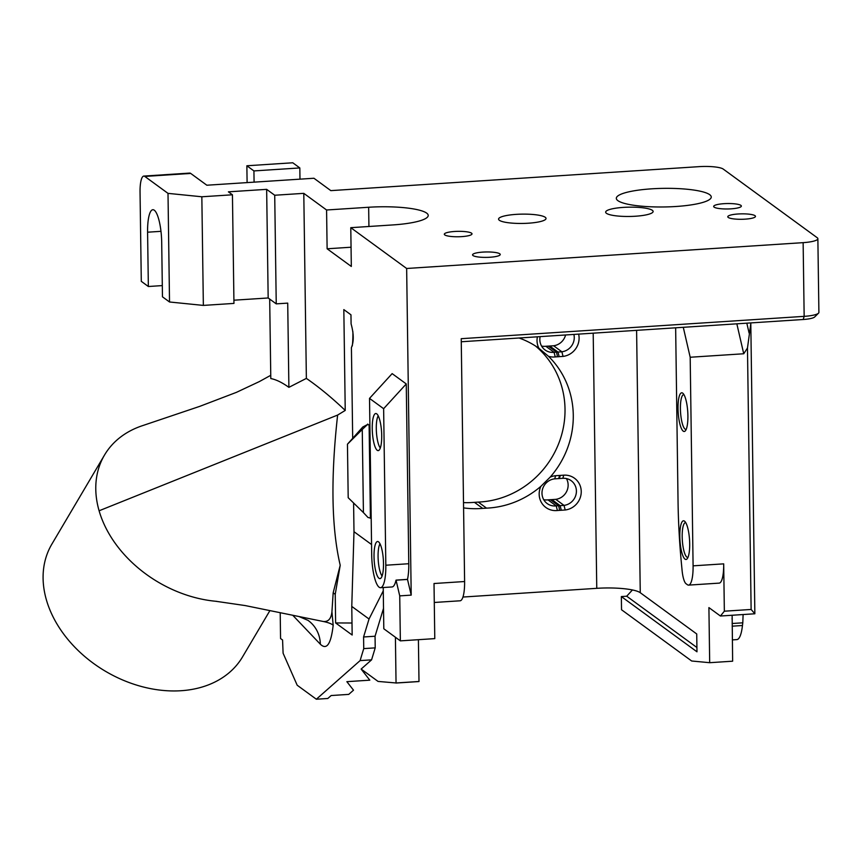 <?xml version="1.0" encoding="UTF-8"?>
<svg xmlns="http://www.w3.org/2000/svg" width="862" height="862" viewBox="0 0 862 862"><rect width="100%" height="100%" fill="white"/><g stroke="black" fill="none" stroke-linecap="round" stroke-linejoin="round"><path stroke-width="1.29" d="M463.508 502.6A89.012 84.454 126.1 0 0 474.445 502.341A89.012 84.454 126.1 0 0 478.27 502.093A89.012 84.454 126.1 0 0 559.438 441.603A89.012 84.454 126.1 0 0 535.496 345.996M557.391 510.509L559.643 510.358A17.8 16.895 126.1 0 0 561.291 510.25L565.192 509.992A17.8 16.895 126.1 0 0 581.225 491.028A17.8 16.895 126.1 0 0 563.77 475.167L560.311 475.404A17.8 16.895 126.1 0 0 559.578 475.447L558.673 478.582A13.846 13.135 -53.9 0 1 559.319 478.539L562.821 478.313A13.846 13.135 -53.9 0 1 571.194 480.705A13.846 13.135 -53.9 0 1 575.848 495.133A13.846 13.135 -53.9 0 1 564.028 505.391L560.128 505.638A13.846 13.135 -53.9 0 1 558.673 505.735L556.227 505.897A2742.108 2220.48 -163.2 0 1 557.391 510.509A17.8 16.895 126.1 0 1 540.862 486.351A89.012 84.454 -53.9 0 1 486.534 508.138L478.27 502.093M486.534 508.138A89.012 84.454 -53.9 0 1 482.709 508.386A89.012 84.454 -53.9 0 1 463.584 507.89M474.445 502.341L482.709 508.386M378.213 415.818A17.078 4.224 -93.7 0 0 376.425 432.11A17.078 4.224 -93.7 0 0 380.304 448.024M379.991 543.814A17.078 4.224 -93.7 0 0 378.213 560.106A17.078 4.224 -93.7 0 0 382.092 576.021M685.721 522.631A17.434 4.31 -93.7 0 0 682.219 538.093A17.434 4.31 -93.7 0 0 686.874 557.111A17.434 4.31 -93.7 0 0 687.984 557.38M683.932 394.634A17.434 4.31 -93.7 0 0 680.441 410.096A17.434 4.31 -93.7 0 0 685.085 429.114A17.434 4.31 -93.7 0 0 686.195 429.384M377.233 450.298A18.598 4.601 -93.7 0 0 378.644 450.492A18.598 4.601 -93.7 0 0 381.564 431.776A18.598 4.601 -93.7 0 0 376.241 413.588A18.598 4.601 -93.7 0 0 372.255 429.535A18.598 4.601 -93.7 0 0 377.233 450.298M379.021 578.294A18.598 4.601 -93.7 0 0 380.433 578.488A18.598 4.601 -93.7 0 0 383.353 559.772A18.598 4.601 -93.7 0 0 378.03 541.584A18.598 4.601 -93.7 0 0 374.043 557.531A18.598 4.601 -93.7 0 0 379.021 578.294M732.14 615.252L732.635 661.197L709.685 662.695L708.909 607.602L720.427 616.018L754.853 613.776L750.802 323.584L747.473 348.022L751.125 609.456L754.853 613.776M732.043 618.959L732.172 617.903M732.334 639.895L736.838 639.604A32.196 7.963 -93.7 0 0 742.451 625.51L732.14 626.178M742.451 625.51L742.796 622.817L732.107 623.506M742.796 622.817L743.109 614.541M685.021 559.147A19.384 4.795 -93.7 0 0 687.186 558.759A19.384 4.795 -93.7 0 0 689.535 539.827A19.384 4.795 -93.7 0 0 684.751 521.359A19.384 4.795 -93.7 0 0 679.806 536.013A19.384 4.795 -93.7 0 0 685.021 559.147M683.232 431.151A19.384 4.795 -93.7 0 0 685.409 430.763A19.384 4.795 -93.7 0 0 687.747 411.831A19.384 4.795 -93.7 0 0 682.973 393.363A19.384 4.795 -93.7 0 0 678.017 408.017A19.384 4.795 -93.7 0 0 683.232 431.151M383.633 408.696L369.518 398.384L371.705 554.912A27.692 6.853 -93.7 0 0 380.562 587.701A27.692 6.853 -93.7 0 0 385.82 565.224L383.633 408.696L406.261 383.935L408.771 563.726A27.692 6.853 86.3 0 1 407.5 579.372L411.206 595.125L406.648 268.481L803.136 242.653L804.16 316.354L461.224 338.691L464.607 581.527L434.017 583.52L434.782 638.623L400.356 640.865L399.731 595.879L411.206 595.125M367.665 424.093L369.108 425.149A7.909 1.552 -0.8 0 0 367.449 424.557L362.762 427.013L347.451 444.199L362.255 429.481L363.419 512.578L348.194 497.719L347.451 444.199M269.903 610.598L242.545 656.887A110.767 82.127 -149.4 0 1 105.412 671.239A110.767 82.127 -149.4 0 1 51.828 544.191L104.528 455.017A110.767 82.127 30.6 0 0 99.098 510.778L337.624 415.064L345.231 410.431L343.83 309.598L350.963 314.802L351.093 323.907C353.84 333.734 353.948 341.632 351.416 347.601L352.687 438.155M99.098 510.778A110.767 82.127 30.6 0 0 168.381 587.625A110.767 82.127 30.6 0 0 215.64 601.256L245.174 605.566L323.304 621.491C328.293 621.976 331.17 618.733 331.935 611.772L333.174 592.819L335.232 594.317L340.21 565.256L333.174 592.819M340.21 565.256C331.504 528.083 330.631 478.022 337.624 415.064M215.64 601.256A110.767 82.127 30.6 0 0 216.674 601.353M353.592 502.988L353.991 531.703L351.771 606.406L352.17 635.025L335.63 622.946L352.008 623.01M292.735 615.252L320.33 644.205A31.646 30.095 124.4 0 0 307.809 620.231M320.33 644.205C326.752 650.39 331.03 644.054 333.174 625.23A31.646 7.532 -0.1 0 0 332.991 625.079A31.646 7.532 -0.1 0 0 323.304 621.491L323.304 621.491M351.771 606.406L369.033 619.013L363.581 636.975L375.056 636.231L375.218 647.868L371.576 659.85L361.135 669.063L369.809 680.172L346.858 681.67L353.506 690.182L348.744 694.384L331.148 695.537L327.819 698.479L316.343 699.222L297.185 685.225L283.102 653.224L282.574 640.003L280.559 638.537L280.204 612.699M688.587 585.115L719.188 583.121A23.737 5.872 86.3 0 0 723.692 563.856L693.091 565.838A23.737 5.872 86.3 0 1 688.587 585.115A23.737 5.872 86.3 0 1 687.37 584.695L686.044 583.725A15.828 3.911 86.3 0 1 682.079 570.321L681.346 562.584A189.888 46.968 86.3 0 1 678.049 501.889L675.646 327.808M747.473 348.022L743.734 353.765L690.182 357.245L693.091 565.838M723.692 563.856L724.349 611.201L720.427 616.018M751.125 609.456L724.349 611.201M709.685 662.695L691.69 661.003L621.534 609.757L621.351 596.569L626.706 596.213L696.916 647.502M593.196 333.174L596.763 588.326A35.601 6.982 179.2 0 1 640.261 592.711L696.722 633.958L696.981 651.801L621.351 596.569M750.802 323.584L750.651 322.916M749.1 333.066L746.826 323.164M736.838 323.821L743.734 353.765M683.286 327.301L690.182 357.245M803.212 319.5A15.828 3.103 -0.8 0 0 814.687 316.957L818.512 313.175A19.783 3.879 179.2 0 1 804.16 316.354L803.212 319.5L461.267 341.761M201.837 196.773L232.438 194.79L233.958 303.413L203.357 305.407L201.837 196.773L168.004 193.368L169.523 301.991L162.465 296.819L161.7 242.513A27.692 6.853 -93.7 0 0 152.843 209.725A27.692 6.853 -93.7 0 0 147.585 232.201L148.35 286.507L141.293 281.346L140.043 192.14A19.783 4.892 86.3 0 1 143.803 176.085A19.783 4.892 86.3 0 1 144.816 176.43L190.707 173.434L206.848 185.222L313.94 178.251L330.836 190.631L699.071 166.646A19.783 3.879 179.2 0 1 723.24 169.081L817.219 237.729A19.783 3.879 179.2 0 1 817.866 238.699L818.9 312.4A19.783 3.879 179.2 0 1 818.512 313.175M434.276 602.473L460.103 600.792A23.737 5.872 -93.7 0 0 464.607 581.527M383.224 587.528L383.805 628.775L400.356 640.865M380.562 587.701L392.038 586.957A27.692 6.853 -93.7 0 0 396.035 580.115L399.731 595.879M407.597 579.436L396.121 580.18M396.035 580.115L407.5 579.372M406.261 383.935L392.145 373.623L369.518 398.384M418.404 639.69L418.997 681.486L396.046 682.973L395.41 637.255M396.046 682.973L378.062 681.422L361.135 669.063M418.975 681.551L396.024 683.038L418.997 681.486M375.218 647.868L363.742 648.612L360.1 660.604L316.343 699.222M371.576 659.85L360.1 660.604M363.581 636.975L363.742 648.612M383.515 608.356L375.056 636.231M369.033 619.013L383.278 590.836M353.991 531.703L371.565 544.536M352.881 331.654A13.059 1.207 -89.7 0 1 352.267 345.985M335.63 622.946L335.232 594.317M351.049 247.222L327.118 248.784L351.319 266.455L350.78 227.676L406.648 268.481M367.449 424.557L362.255 429.481M369.108 425.149L370.412 518.245A7.909 1.552 179.2 0 0 368.02 517.512L363.419 512.578M327.118 248.784L326.579 209.994L303.79 193.347L306.366 378.396L288.889 387.35C282.154 382.512 276.131 379.582 270.797 378.547L269.687 299.082M143.555 425.311A110.767 82.127 30.6 0 0 142.973 425.505L199.844 406.325L236.414 392.361L259.365 381.575L270.754 375.304M142.973 425.505A110.767 82.127 30.6 0 0 104.528 455.017M306.366 378.396C318.983 387.113 331.935 397.791 345.231 410.431M288.889 387.35L287.714 303.122L276.239 303.866L268.168 297.972L233.914 300.202M164.48 298.284L169.523 301.991L203.357 305.407M148.35 286.507L162.304 285.591M247.103 182.604L246.866 165.773L253.924 170.924L254.085 182.141M253.924 170.924L299.825 167.939L299.976 179.156M246.866 165.773L292.768 162.778L299.825 167.939M626.706 596.213L632.428 589.953M573.887 334.434A13.846 13.135 -53.9 0 1 561.873 351.793A2255.585 1826.513 -163.2 0 1 563.048 356.405A17.8 16.895 126.1 0 0 578.628 334.122M537.392 336.805A17.8 16.895 126.1 0 0 538.933 348.313L548.469 356.286A17.8 16.895 126.1 0 0 555.247 356.922L557.488 356.771A17.8 16.895 126.1 0 0 559.147 356.663L563.048 356.405M565.58 334.973A13.846 13.135 -53.9 0 1 553.609 345.759L561.873 351.793L557.983 352.052A13.846 13.135 -53.9 0 1 556.529 352.149L554.083 352.31A13.846 13.135 -53.9 0 1 545.064 349.972A13.846 13.135 -53.9 0 1 540.129 336.633M559.147 356.663A2463.574 1994.927 16.8 0 0 557.983 352.052L549.719 346.018A13.846 13.135 -53.9 0 1 548.254 346.115L556.529 352.149A2463.574 1994.927 -163.2 0 0 557.488 356.771M555.247 356.922A725.729 587.679 16.8 0 0 554.083 352.31L545.818 346.265A13.846 13.135 -53.9 0 1 541.573 346.071M539.472 348.69L538.933 348.313A89.012 84.454 -53.9 0 0 519.075 338.001M596.763 588.326L462.959 597.043M548.469 356.286A89.012 84.454 -53.9 0 1 550.161 477.149A17.8 16.895 126.1 0 1 555.602 475.716L559.578 475.447M559.319 478.539L560.311 475.404M566.409 478.572A13.846 13.135 -53.9 0 1 555.753 499.346L564.028 505.391A2255.585 1826.513 -163.2 0 1 565.192 509.992M561.291 510.25A2468.369 1998.816 16.8 0 0 560.128 505.638L551.863 499.604A13.846 13.135 -53.9 0 1 550.398 499.701L558.673 505.735A2468.369 1998.816 16.8 0 0 559.643 510.358M550.398 499.701L547.963 499.863L556.227 505.897A13.846 13.135 -53.9 0 1 547.208 503.57A13.846 13.135 -53.9 0 1 542.597 488.969A13.846 13.135 -53.9 0 1 554.719 478.852L555.602 475.716M540.862 486.351L550.161 477.149M554.719 478.852L558.673 478.582M817.866 238.699A19.783 3.879 179.2 0 1 803.136 242.653M326.579 209.994L368.656 207.257A47.475 9.31 179.2 0 1 428.22 215.435A47.475 9.31 179.2 0 1 392.856 224.928L350.78 227.676M303.79 193.347L274.719 195.243L276.239 303.866M232.438 194.79L228.408 191.838L266.649 189.349L274.719 195.243M266.649 189.349L268.168 297.972M168.004 193.368L144.816 176.43M190.707 173.434A19.783 4.892 -93.7 0 0 189.694 173.09L143.803 176.085M444.781 234.927A13.846 2.715 179.2 0 1 444.318 234.248A13.846 2.715 179.2 0 1 458.131 231.339A13.846 2.715 179.2 0 1 472.01 233.861A13.846 2.715 179.2 0 1 459.963 236.716A13.846 2.715 179.2 0 1 444.781 234.927M473.012 255.551A13.846 2.715 179.2 0 1 472.559 254.872A13.846 2.715 179.2 0 1 486.362 251.963A13.846 2.715 179.2 0 1 500.24 254.484A13.846 2.715 179.2 0 1 488.194 257.339A13.846 2.715 179.2 0 1 473.012 255.551M499.357 220.284A23.737 4.655 179.2 0 1 498.57 219.12A23.737 4.655 179.2 0 1 522.232 214.132A23.737 4.655 179.2 0 1 546.034 218.452A23.737 4.655 179.2 0 1 525.378 223.366A23.737 4.655 179.2 0 1 499.357 220.284M606.449 213.313A23.737 4.655 179.2 0 1 605.663 212.149A23.737 4.655 179.2 0 1 629.335 207.16A23.737 4.655 179.2 0 1 653.127 211.481A23.737 4.655 179.2 0 1 632.482 216.384A23.737 4.655 179.2 0 1 606.449 213.313M617.892 200.652A47.475 9.31 179.2 0 1 616.319 198.325A47.475 9.31 179.2 0 1 663.665 188.358A47.475 9.31 179.2 0 1 711.258 196.999A47.475 9.31 179.2 0 1 669.957 206.805A47.475 9.31 179.2 0 1 617.892 200.652M714.124 207.128A13.846 2.715 179.2 0 1 713.671 206.449A13.846 2.715 179.2 0 1 727.474 203.54A13.846 2.715 179.2 0 1 741.352 206.061A13.846 2.715 179.2 0 1 729.317 208.927A13.846 2.715 179.2 0 1 714.124 207.128M728.239 217.439A13.846 2.715 179.2 0 1 727.787 216.761A13.846 2.715 179.2 0 1 741.589 213.851A13.846 2.715 179.2 0 1 755.478 216.373A13.846 2.715 179.2 0 1 743.432 219.239A13.846 2.715 179.2 0 1 728.239 217.439M553.609 345.759L549.719 346.018M548.254 346.115L545.818 346.265M555.753 499.346L551.863 499.604M547.963 499.863A13.846 13.135 -53.9 0 1 543.717 499.658M333.174 625.23L331.935 611.772M408.771 563.726L385.82 565.224M147.585 232.201L160.978 231.328M640.261 592.711L636.598 330.351M562.821 478.313L563.77 475.167M368.925 226.49L368.656 207.257M307.788 620.263L298.942 616.524"/></g></svg>
